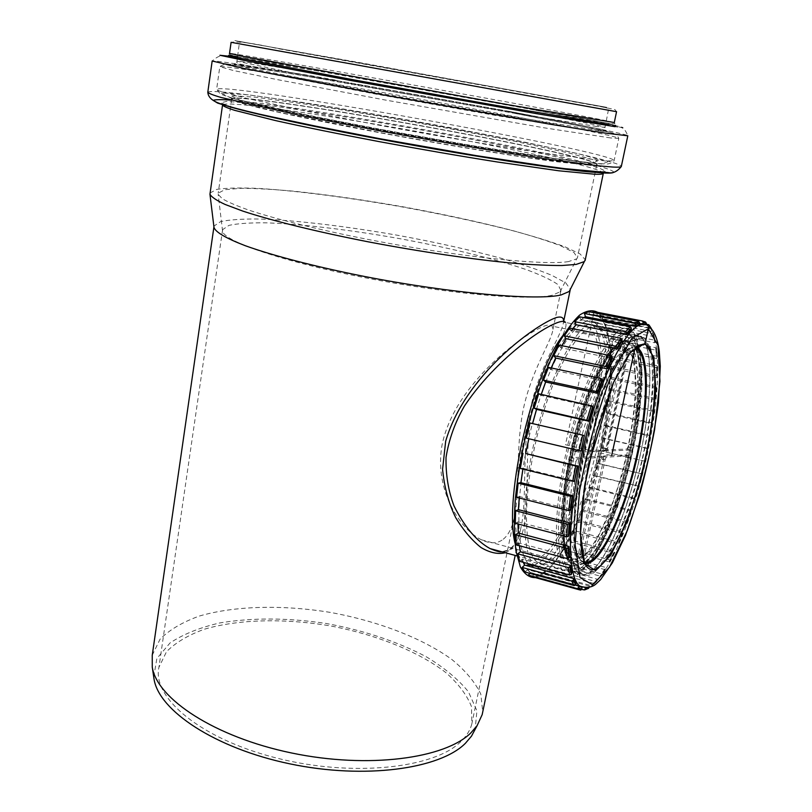 <?xml version="1.0" encoding="UTF-8"?>
<svg xmlns="http://www.w3.org/2000/svg" width="812" height="812" viewBox="0 0 812 812"><rect width="100%" height="100%" fill="white"/><g stroke="black" fill="none" stroke-linecap="round" stroke-linejoin="round"><path stroke-width="0.61" stroke-dasharray="4.06 3.04" d="M502.009 540.142C496.436 543.776 489.585 543.664 481.455 539.807C460.465 529.84 433.74 489.869 442.134 444.55C455.146 382.107 526.937 331.326 545.857 325.531C549.034 324.648 551.145 324.871 552.18 326.18L552.799 330.261C550.881 342.431 531.566 370.475 523.354 409.015C515.366 448.051 520.269 491.615 514.047 518.685C511.621 529.191 507.612 536.346 502.009 540.142M581.25 567.578C576.023 571.881 571.475 572.592 567.608 569.689C554.028 560.453 555.408 496.548 572.734 431.771C589.908 366.902 616.511 324.475 629.391 335.092C658.035 353.311 618.835 539.432 581.25 567.578M588.05 326.921C619.942 345.587 581.656 529.84 541.178 556.738C535.575 560.879 530.612 561.447 526.308 558.443C511.225 548.851 511.154 485.424 528.47 421.58C545.623 357.635 573.648 316.101 588.05 326.921L565.467 322.445C570.389 330.697 541.157 363.664 531.566 413.034C521.669 469.366 535.169 533.048 512.037 548.861L501.867 551.795C503.338 552.109 515.701 551.419 520.665 528.927L520.665 528.927C527.556 500.476 521.578 455.045 529.688 412.334C538.254 367.501 561.559 336.097 563.447 322.496L563.558 321.319M505.308 552.728L508.393 551.064C514.179 546.872 518.269 539.493 520.665 528.937L515.173 555.418M213.942 226.944L214.053 226.02L220.661 221.595C229.745 219.676 242.788 218.814 259.789 219.027C296.38 220.296 346.247 226.284 396.784 235.135C435.303 242.149 470.534 249.984 502.486 258.642C522.238 264.357 538.742 269.939 551.987 275.39L565.802 282.931L570.339 289.316M152.24 655.264L160.086 639.156C169.617 629.706 182.751 621.992 199.478 616.014C235.257 605.65 282.88 604.696 330.2 612.39C377.357 620.967 421.702 637.745 451.705 659.364C465.357 670.519 475.061 682.11 480.805 694.128L482.754 711.84M580.387 572.572C574.876 577.17 570.075 577.941 565.984 574.876C551.815 565.264 553.216 498.507 571.364 430.736C589.339 362.873 617.12 318.69 630.538 329.773C660.43 348.977 619.688 542.67 580.387 572.572M563.863 334.331C573.962 321.491 582.397 317.269 589.177 321.664C622.459 341.314 582.661 533.088 540.356 561.681C534.438 566.096 529.211 566.725 524.664 563.558C520.259 560.351 517.011 553.449 514.92 542.883M153.712 676.934L156.868 658.512L170.063 642.942C183.248 634.202 199.864 627.524 219.91 622.916C252.43 617.577 287.681 617.739 325.663 623.393C363.451 630.244 397.058 641.409 426.473 656.888C444.265 667.677 458.252 679.309 468.443 691.794L476.908 710.754L475.182 729.247M460.851 741.6C434.369 768.284 352.591 777.419 276.628 758.063C200.544 738.92 152.088 697.741 158.908 667.383L166.501 651.701C175.717 642.485 188.404 634.974 204.573 629.158C239.154 619.059 285.164 618.226 330.626 625.961C375.905 634.558 418.089 651.254 445.788 672.559C458.272 683.531 466.829 694.869 471.467 706.572L471.873 723.695C470.28 730.089 466.606 736.048 460.851 741.6M552.038 295.274C528.683 300.876 446.752 293.832 364.689 277.674C282.546 261.576 223.523 241.174 222.579 231.126L222.62 229.644L228.984 225.36C237.733 223.483 250.309 222.65 266.712 222.853C302.023 224.061 350.205 229.887 398.834 238.495C447.382 247.366 493.808 258.571 525.953 269.493C540.66 274.892 551.328 279.907 557.956 284.555L560.97 290.523L560.097 291.853L552.038 295.274M568.573 261.565C544.7 265.737 457.552 256.785 369.643 239.753C320.527 230.161 277.085 219.433 249.497 210.359C237.023 205.974 227.918 202.076 222.163 198.646L218.164 194.322L218.195 193.185L224.833 189.693L240.89 188.293C255.658 188.343 273.593 189.338 294.705 191.277C328.606 194.88 365.207 200.138 404.498 207.07C443.707 214.266 479.405 222.011 511.601 230.303C531.444 235.734 547.867 240.92 560.859 245.863L573.993 252.522L577.444 257.82L576.703 258.835L568.573 261.565M588.436 165.11L526.734 157.609C486.256 151.57 433.08 142.597 381.772 133.097C330.88 123.576 286.646 114.431 259.688 107.966L243.529 103.784C236.079 101.551 232.151 99.937 231.755 98.942C240.22 90.985 600.372 155.792 596.769 164.623C596.333 165.201 593.552 165.364 588.436 165.11M588.781 165.171L553.926 161.456L526.968 157.66C486.418 151.621 433.141 142.628 381.731 133.097L282.221 113.172L243.194 103.733C235.734 101.49 231.806 99.876 231.41 98.891C239.916 90.914 600.697 155.833 597.114 164.684C596.668 165.272 593.897 165.435 588.781 165.171M209.993 193.023L216.824 189.358C226.325 187.968 239.987 187.643 257.81 188.384C296.167 190.668 348.378 197.478 401.361 206.786C441.748 214.124 478.806 222.072 512.534 230.638C533.433 236.272 550.972 241.682 565.142 246.878L580.072 253.963L585.279 259.738M535.412 577.626L543.502 573.719C564.157 558.534 588.121 501.826 600.464 444.012C610.228 397.768 612.563 360.548 607.477 332.362C605.376 322.526 602.118 315.858 597.703 312.356M643.693 324.303L593.46 314.569L591.978 321.461C576.195 315.665 547.998 362.162 531.383 427.569C514.605 492.894 515.173 555.317 530.185 565.071C547.542 577.261 576.784 526.531 593.064 464.048C609.619 401.707 611.71 334.605 594.709 322.75L591.978 321.461L597.571 322.557C581.981 316.792 553.967 363.421 537.341 428.949C520.543 494.406 520.918 556.89 535.727 566.593C552.85 578.723 581.91 527.851 598.18 465.266C614.745 402.833 617.018 335.66 600.251 323.836L597.571 322.557L596.576 327.155C581.504 321.816 554.576 366.892 538.64 429.852C522.542 492.732 522.898 552.769 537.158 562.127C553.581 573.79 581.554 524.948 597.256 464.606C613.222 404.406 615.374 339.761 599.266 328.424L596.576 327.155L638.476 335.427C624.895 330.332 599.286 376.362 583.239 440.205C567.06 503.988 565.964 564.442 578.743 573.455C593.43 584.731 620.043 534.854 635.766 473.792C651.731 412.861 655.264 347.759 640.891 336.645L638.374 335.894C624.844 330.839 599.327 376.707 583.361 440.287C567.253 503.816 566.157 564.025 578.885 573.008C593.511 584.234 620.023 534.56 635.684 473.731C651.589 413.024 655.101 348.175 640.79 337.112L638.374 335.894L641.815 336.574C628.417 331.54 603.011 377.478 587.025 441.139C570.907 504.739 569.699 564.979 582.295 573.932C595.084 583.858 617.577 546.06 633.309 494.122C649.133 442.225 657.273 380.787 651.163 351.982M582.113 587.472L534.174 574.226L538.011 574.358L585.553 587.482L589.258 586.071L542.101 573.079L546.395 570.46L593.186 583.29L597.277 579.21L550.841 566.553L555.388 561.427L601.489 573.911L605.782 567.466L559.986 555.175L564.594 547.867L610.116 559.965L614.451 551.51L569.171 539.604L573.678 530.48L618.734 542.193L622.936 532.093L578.073 520.583L582.316 510.027L627.037 521.345L630.975 510.027L586.365 498.893L590.212 487.301L634.74 498.243L638.283 486.094L593.816 475.335L597.135 463.114L641.602 473.7L644.647 461.145L600.159 450.731L602.849 438.287L647.408 448.539L649.854 435.993L605.194 425.884L607.173 413.633L651.965 423.6L653.721 411.471L608.767 401.635L609.944 389.983L655.101 399.707L656.096 388.42L610.705 378.808L611.03 368.191L656.685 377.722L656.857 367.694L610.908 358.244L610.34 349.069L656.603 358.468L655.913 350.124L609.315 340.766L607.823 333.448L654.787 342.776L653.234 336.513L605.884 327.195L603.509 322.11L651.244 331.438L648.829 327.632L600.687 318.263L597.459 315.746L644.078 324.343M639.409 323.45L593.836 314.62L589.857 314.924L639.227 324.506M584.001 317.665L580.966 319.989L631.117 329.824M572.876 328.687L571.14 331.012L622.002 341.182M561.945 345.699L560.848 347.739L612.299 358.325M551.267 367.958L550.607 369.531L602.504 380.584M541.299 394.378L540.975 395.363L593.136 406.924M532.591 423.6L584.752 435.953M581.077 450.985L528.866 438.754M575.028 481.029L523.05 468.291L522.928 469.082M570.978 509.621L519.406 496.528L519.274 498.01M569.1 535.23L518.086 521.872L518.086 523.994M569.435 556.555L519.101 543.066L519.436 545.745M571.871 572.683L522.309 559.163L523.446 562.381M576.205 583.057L527.455 569.618L530.642 572.653L575.535 585.056M597.459 315.746L596.556 312.6L645.53 322.059M596.556 312.6L594.303 311.696M593.237 312.559L593.836 314.62M589.857 314.924L588.771 311.696M580.966 319.989L579.656 316.812M571.14 331.012L569.588 328.038M560.848 347.739L559.032 345.1M550.607 369.531L548.526 367.369M540.975 395.363L538.66 393.8M532.51 423.905L529.992 423.001M526.267 438.145L528.876 438.693M520.309 468.443L523.05 468.291M516.594 497.33L519.406 496.528M515.275 523.253L518.086 521.872M516.361 544.913L519.101 543.066M519.68 561.346L522.309 559.163M524.978 571.993L527.455 569.618M530.642 572.653L530.013 573.384M579.321 589.796L580.235 590.05M531.901 576.652L534.174 574.226M588.964 587.502L589.258 586.071M538.011 574.358L535.839 576.753L540.041 575.434L588.142 588.578M546.395 570.46L544.436 572.734L548.993 568.725L595.785 581.524L596.891 581.159L597.277 579.21M593.186 583.29L592.689 585.381L591.593 585.706L595.785 581.524M555.388 561.427L558.351 557.073L604.493 569.496L605.59 569.121L605.782 567.466M601.489 573.911L601.205 575.708L600.098 576.094L604.493 569.496M564.594 547.867L563.071 549.612L567.75 541.168L613.354 553.185L614.4 552.87L614.451 551.51M610.116 559.965L609.995 561.478L608.929 561.833L613.354 553.185M573.678 530.48L572.348 531.85L576.835 521.751L622.033 533.372L623.017 533.149L622.936 532.093M618.734 542.193L622.033 533.372M582.316 510.027L581.169 510.971L585.32 499.624L630.234 510.839L631.168 510.758L630.975 510.027M627.037 521.345L630.234 510.839M590.212 487.301L589.238 487.799L592.912 475.599L638.283 486.094M634.74 498.243L634.974 498.801L634.071 498.822L637.694 486.439M597.135 463.114L596.302 463.134L599.378 450.508L644.647 461.145M641.602 473.7L644.18 460.993M602.849 438.287L602.128 437.82L604.524 425.173L649.488 435.344L650.3 435.709L649.854 435.993M647.408 448.539L649.488 435.344M607.173 413.633L606.534 412.679L608.147 400.438L653.427 410.324L654.218 410.842L653.721 411.471M651.965 423.6L653.427 410.324M609.944 389.983L609.355 388.552L610.127 377.133L655.852 386.806L656.634 387.446L656.096 388.42M655.101 399.707L655.852 386.806M611.03 368.191L610.33 356.133L656.624 365.633L657.415 366.354L656.857 367.694M656.685 377.722L657.243 376.555L656.451 375.875L656.624 365.633M610.34 349.069L608.685 338.279L655.66 347.668L656.461 348.399L655.913 350.124M656.603 358.468L657.162 356.935L656.36 356.204L655.66 347.668M607.823 333.448L605.184 324.374L652.919 333.732L653.68 334.321L653.234 336.513M654.787 342.776L655.304 340.837L654.513 340.147L652.919 333.732M649.092 326.617L648.829 327.632M651.244 331.438L651.539 328.921L648.412 324.607M603.509 322.11L602.748 319.157L599.865 315.208L600.687 318.263M599.865 315.208L646.23 324.181M602.748 319.157L650.879 328.525M605.184 324.374L605.884 327.195M607.173 330.778L654.513 340.147M608.685 338.279L609.315 340.766M609.741 346.765L656.36 356.204M610.33 356.133L610.908 358.244M610.451 366.293L656.451 375.875M610.127 377.133L610.705 378.808M609.355 388.552L654.837 398.327M608.147 400.438L608.767 401.635M606.534 412.679L651.64 422.697M604.524 425.173L605.194 425.884M602.128 437.82L646.991 448.143M599.378 450.508L600.159 450.731M596.302 463.134L641.074 473.792M592.912 475.599L593.816 475.335M589.238 487.799L634.071 498.822M585.32 499.624L586.365 498.893M581.169 510.971L626.204 522.39M576.835 521.751L578.073 520.583M572.348 531.85L617.739 543.664M567.75 541.168L569.171 539.604M563.071 549.612L608.929 561.833M558.351 557.073L559.986 555.175M553.642 563.477L600.098 576.094M548.993 568.725L550.841 566.553M544.436 572.734L591.593 585.706M540.041 575.434L542.101 573.079M535.839 576.753L581.585 589.431M537.97 574.531L534.134 574.409M530.581 572.836L527.394 569.801M523.304 562.34L522.248 559.336M519.345 545.715L519.03 543.208M518.015 523.973L518.015 521.994M519.203 498L519.335 496.609M522.867 469.062L522.989 468.331M540.934 395.292L541.239 394.368M550.577 369.419L551.196 367.937M560.838 347.597L561.863 345.689M571.14 330.839L572.775 328.667M580.986 319.806L583.808 317.624M589.888 314.741L593.876 314.437M597.5 315.574L600.738 318.091M603.549 321.938L605.945 327.033M607.883 333.296L609.365 340.634M610.391 348.937L610.969 358.122M611.091 368.09L610.756 378.717M609.995 389.912L608.817 401.575M607.224 413.592L605.244 425.864M602.9 438.277L600.2 450.741M597.175 463.134L593.846 475.375M590.243 487.352L586.396 498.964M582.326 510.109L578.083 520.685M573.688 530.591L569.171 539.726M564.594 547.998L559.976 555.317M555.367 561.579L550.82 566.715M546.364 570.633L542.071 573.262M628.803 455.908L625.605 454.852L601.804 456.1L606.29 457.156L628.803 455.908L629.056 458.09L625.869 457.034C614.826 505.724 594.688 551.48 579.687 558.22L579.727 555.215L600.707 458.425L601.804 456.1M625.605 454.852L625.869 457.034M578.956 452.122L572.775 451.036L600.322 450.041L604.838 451.096L578.956 452.122L578.54 449.594L572.348 448.508C585.33 390.745 609.467 343.882 622.824 346.064L622.702 349.495L601.418 447.716L600.322 450.041M572.775 451.036L572.348 448.508M577.515 458.76L603.489 457.318L598.972 456.253L571.343 457.694L577.515 458.76L575.992 461.378L569.801 460.313C557.966 517.965 562.28 562.483 576.662 559.133L582.133 555.763L576.672 559.133L578.022 555.723L599.083 458.516L603.59 459.582L583.473 552.343L582.133 555.763M598.972 456.253L599.083 458.516M569.801 460.313L571.343 457.694M630.061 450.102L607.63 450.985L603.143 449.939L626.874 449.077L630.061 450.102L631.289 447.838L628.092 446.833C636.557 403.96 637.613 372.982 631.259 353.9L625.524 346.744L629.067 352.286L627.777 355.423L624.235 349.87L625.524 346.744M603.143 449.939L603.042 447.666L624.235 349.87M628.092 446.833L626.874 449.077M649.823 347.008L644.21 337.782L641.815 336.574L641.389 338.523L640.394 338.32C627.432 335.843 604.372 377.428 588.994 435.75C573.516 493.98 570.156 552.992 579.981 568.512C583.848 573.323 588.548 574.226 594.079 571.222C599.906 566.126 605.965 557.905 612.278 546.537C621.88 527.15 630.457 503.673 637.999 476.106C655 412.384 658.045 343.801 641.389 338.523L628.742 342.349C616.054 340.177 593.998 379.508 579.494 434.369C564.888 489.149 561.924 544.852 571.486 559.844L574.409 563.335C588.243 573.851 613.192 527.891 627.849 471.092C642.728 414.424 645.743 354.002 632.162 343.72L625.21 341.629L624.215 346.267L627.757 351.819L605.569 454.141L611.659 455.573M579.727 555.215L585.158 551.856L585.107 554.87C599.266 548.445 618.45 504.739 629.056 458.09M585.158 551.856L605.194 459.48L606.29 457.156M585.107 554.87L579.687 558.22M631.289 447.838C639.389 406.741 640.445 377.133 634.436 359.016L629.067 352.286M622.824 346.064L626.509 351.769L626.255 355.077L605.935 448.772L604.838 451.096M626.377 351.647C613.72 349.921 590.933 394.652 578.54 449.594M575.992 461.378C564.756 516.199 568.593 558.686 582.113 555.763M607.63 450.985L607.538 448.711L627.777 355.423M603.489 457.318L603.59 459.582M589.035 450.254L614.857 330.768L596.576 327.155L597.571 322.557L591.978 321.461L565.487 444.732L605.569 454.141M584.457 562.29C579.595 566.279 575.353 566.918 571.76 564.208C558.95 555.438 560.371 494.853 576.753 433.537C592.993 372.119 618.125 331.702 630.285 341.781C657.314 358.843 619.901 536.082 584.457 562.29M585.371 563.68L601.479 541.533C612.583 518.229 622.236 490.621 630.427 458.719C637.105 426.523 640.536 397.728 640.729 372.322L635.806 346.176L624.215 339.984L607.701 357.097L589.553 395.809L574.043 448.204L565.02 501.765L564.482 543.664L572.013 565.203L585.371 563.68M584.731 567.375L570.887 569.09L563.031 546.912L563.558 503.541C568.532 466.281 577.017 429.649 589.004 393.658L607.823 353.596L624.905 335.995L636.862 342.532L641.916 369.653L639.795 410.923C635.025 443.068 627.676 474.715 617.759 505.866L601.387 544.395L584.731 567.375M583.442 568.167C620.875 539.95 660.126 353.738 631.655 335.549C618.856 324.932 592.334 367.41 575.16 432.329C557.834 497.157 556.372 561.092 569.872 570.308C573.719 573.201 578.245 572.49 583.442 568.167M588.822 164.978L527.018 157.447C486.459 151.397 433.182 142.404 381.772 132.884L282.251 112.959L243.224 103.53C235.764 101.287 231.836 99.673 231.44 98.688C239.936 90.751 600.738 155.671 597.155 164.491C596.708 165.08 593.937 165.232 588.822 164.978M591.4 162.979L545.715 157.67L466.464 145.257L372.769 128.59L290.645 112.269L240.778 100.536L230.75 95.562L256.572 97.318L308.509 104.515C352.367 111.427 398.885 119.364 448.051 128.337L515.853 141.501L569.222 153.062L597.632 160.938L591.4 162.979M601.834 164.044L553.916 158.462L469.894 145.287L370.231 127.555L283.083 110.249L230.649 97.927L220.681 92.832L248.431 94.842L303.333 102.515C349.424 109.803 398.245 118.146 449.777 127.545L520.979 141.339L577.322 153.488L607.772 161.821L601.834 164.044M605.742 161.04L539.554 152.575C495.655 145.886 437.445 136 381.112 125.606L303.627 110.645L247.152 98.506L219.372 91.005L216.631 89.218C226.863 82.032 616.612 152.159 614.116 160.735L605.742 161.04M610.563 137.939L544.436 127.86L385.446 100.059L275.836 79.332L232.892 70.39L219.819 66.675C229.522 63.681 620.388 134 618.795 138.466L610.563 137.939M608.269 133.726L495.361 115.405L376.311 94.182L242.524 68.482L225.929 64.676L224.599 63.6L293.934 74.044L513.884 113.203C586.751 126.885 636.862 137.36 608.269 133.726M599.023 130.722L491.514 113.142L378.981 93.075L251.933 68.776L235.845 65.143L234.232 64.107L299.658 74.044L510.068 111.528C579.778 124.591 626.834 134.376 599.023 130.722M596.749 126.53L535.006 116.522L388.938 90.721L288.504 72.035L236.84 61.164C244.513 59.631 607.072 124.875 604.849 127.372L596.749 126.53M600.403 108.757L239.327 43.818L600.403 108.757M603.225 106.717L238.352 41.219L603.225 106.717M606.696 107.336L234.901 40.6L606.696 107.336M231.105 42.336L616.552 111.691L614.826 109.498L599.753 106.463L277.907 48.608C253.293 43.168 237.693 41.077 231.105 42.336M237.48 56.698L322.618 71.04C266.478 60.474 224.183 56.14 229.532 53.369C237.886 53.024 607.153 119.425 614.288 122.541M230.638 56.383L319.086 71.212L322.618 71.04L526.998 107.813C592.283 119.912 634.273 128.286 607.691 124.327M614.278 122.592C620.195 127.393 582.305 117.304 526.998 107.813L530.429 109.234L617.14 126.398C621.353 127.91 624.073 126.398 627.808 135.797C628.671 131.838 222.813 58.809 212.165 61.012C220.448 53.775 222.61 56.17 227.644 56.312L319.086 71.212L530.429 109.234C597.997 121.8 642.14 130.641 614.999 126.682M207.811 92.162C219.078 84.083 614.217 154.96 621.363 166.267M231.582 100.18C302.267 106.149 529.241 146.85 596.566 165.577M596.932 165.678C607.894 168.713 613.446 170.865 613.578 172.124M231.958 107.275L220.874 102.83L226.426 101.429L246.33 102.85L277.684 106.687C315.239 111.904 361.908 119.425 410.567 128.012C459.247 136.761 506.191 145.927 544.487 154.199L576.865 161.7L598.312 167.617L605.955 171.332L595.927 172.195M223.006 104.606C242.443 97.582 586.568 159.233 602.961 172.591M584.305 562.148C571.151 559.427 570.176 507.267 584.285 448.122C598.231 388.938 622.266 343.72 635.014 348.033M635.563 347.089L635.025 346.998C622.916 344.775 601.611 383.162 587.502 436.643C573.313 490.052 570.257 544.304 579.413 558.707L584.802 563.355M636.161 346.602L635.025 346.998C623.91 343.994 601.286 381.853 587.127 436.623C572.419 490.834 570.359 546.862 579.413 558.707L585.635 565.04C577.109 551.257 578.976 502.537 591.268 450.487C603.478 398.428 623.484 354.184 637.207 345.851M586.294 587.858C604.382 584.488 630.396 526.785 645.144 463.784C660.044 400.823 662.551 337.376 647.966 325.927L645.601 324.678M583.777 590.04L587.573 588.568M597.033 580.783L592.892 584.924M605.661 568.857L601.306 575.393M614.43 552.688L610.045 561.265M623.027 533.027L618.774 543.238M631.157 510.667L627.168 522.136M638.557 486.459L634.964 498.741M645.002 461.196L641.916 473.903L645.022 461.206M650.27 435.739L647.793 448.447M654.178 410.923L652.401 423.204M656.593 387.588L655.578 399.017M657.365 366.598L657.192 376.748M656.421 348.784L657.111 357.239M653.711 334.98L655.284 341.334M650.605 327.835L651.701 329.824M624.966 342.796L610.36 350.967L592.912 381.204L576.5 428.046L565.162 480.734L561.569 526.572L566.197 555.337L577.413 562.219L592.435 547.826L608.269 516.544L622.215 474.644C629.879 443.636 634.608 414.536 636.395 387.344L634.03 356.387L624.966 342.796M626.356 341.862L628.823 343.05C642.536 353.352 639.633 413.734 624.743 470.351C610.086 527.1 585.046 572.978 571.08 562.432C558.859 553.946 559.559 498.06 574.46 439.221C589.228 380.32 613.273 337.427 626.356 341.862M622.702 349.495L626.255 355.077M583.473 552.343L578.022 555.723M603.042 447.666L607.538 448.711M605.935 448.772L601.418 447.716M605.194 459.48L600.707 458.425M481.455 539.807L571.76 564.208C559.844 554.535 561.468 494.315 577.758 433.456C593.775 372.749 618.967 331.672 630.285 341.781L552.18 326.18M567.608 569.689L569.872 570.308C577.9 574.49 583.148 568.847 584.508 567.852C589.522 563.254 593.704 558.108 601.316 544.649C617.059 514.077 631.198 466.93 638.202 422.879L641.602 391.831L642.038 371.246L639.602 349.982C637.785 342.897 635.136 338.086 631.655 335.549L629.391 335.092M565.457 322.445L563.447 322.496M526.308 558.443L516.899 555.885M214.053 226.02L213.932 226.873M563.69 321.349L563.457 322.476M630.538 329.773L589.177 321.664M565.984 574.876L524.664 563.558M222.62 229.644L158.908 667.383M560.97 290.523L552.799 330.261M514.047 518.685L471.873 723.695M560.097 291.853L576.703 258.835M222.579 231.126L218.164 194.322M231.755 98.942L230.618 106.89M230.598 106.981L218.195 193.185M596.769 164.623L595.206 172.144M595.176 172.306L577.444 257.82M597.114 164.684L597.155 164.491C597.378 163.73 595.145 163.263 590.425 163.1L528.825 155.244C487.992 149.093 434.187 139.979 382.229 130.377C330.677 120.765 285.834 111.559 258.602 105.144L233.409 98.506L231.41 98.891M603.346 163.851C583.777 162.907 543.512 157.416 482.541 147.368L403.046 133.584L315.614 116.928L235.602 99.155L220.407 94.141L216.631 89.218L219.819 66.675C227.076 61.073 239.378 66.422 258.987 68.401L333.417 80.733L337.335 80.449C283.175 70.218 237.54 65.721 236.779 62.463L239.327 43.31L239.926 41.991L241.976 42.021L358.143 62.341L602.311 106.737C607.975 108.128 610.015 109.123 608.432 109.721L604.808 128.682L603.011 129.656L510.068 111.528L513.884 113.203L585.553 127.159C603.478 131.94 616.034 131.057 618.795 138.466L614.116 160.735C611.263 163.547 607.68 164.582 603.346 163.851M226.375 105.661L222.813 104.545M603.296 173.453C603.458 172.855 601.174 172.499 596.424 172.398M530.246 572.369L575.617 584.904M598.383 316.304L647.966 325.927M596.891 581.159L592.689 585.381M605.59 569.121L601.205 575.708M614.4 552.87L609.995 561.478M623.017 533.149L618.744 543.401M631.168 510.758L627.168 522.238M638.577 486.5L634.974 498.801M650.3 435.709L647.824 448.427M654.218 410.842L652.442 423.143M656.634 387.446L655.629 398.905M657.415 366.354L657.243 376.555M656.461 348.399L657.162 356.935M653.68 334.321L655.304 340.837M648.778 324.749L649.224 325.277M608.482 335.863L607.477 332.362M546.263 570.714L543.502 573.719M574.409 563.335L571.08 562.432C554.535 543.248 561.417 490.286 574.997 433.385C589.999 377.347 612.177 338.33 625.89 341.862L632.162 343.72M628.995 455.989L625.808 454.943M634.436 359.016L631.259 353.9M626.509 351.769L622.946 346.186M578.763 452.071L572.582 450.985M585.076 554.88L579.656 558.23M607.528 450.954L603.042 449.909M603.59 457.349L599.073 456.283M571.486 559.844L579.981 568.512M628.742 342.349L640.394 338.32M578.885 573.008L582.295 573.932M640.79 337.112L644.21 337.782M537.158 562.127L578.743 573.455M599.266 328.424L640.891 336.645M530.185 565.071L535.727 566.593M594.709 322.75L600.251 323.836"/><path stroke-width="1.22" d="M516.899 555.885L490.052 548.577C496.376 551.236 500.314 552.312 501.857 551.795L490.052 548.577C476.512 541.096 464.515 526.907 454.06 506.018C448.397 491.24 445.717 475.05 446.032 457.45C448.853 439.576 454.984 422.423 464.434 406.01C501.248 350.987 561.417 314.447 565.457 322.445M563.558 321.319C563.792 317.533 561.437 316.264 556.474 317.512C535.94 324.313 464.758 375.032 445.666 441.261L442.57 469.326C444.326 487.444 448.721 503.592 455.776 517.782C463.611 530.551 472.046 540.477 481.069 547.562C489.981 552.799 498.06 554.525 505.308 552.728M570.339 289.316L569.253 291.467L561.122 294.939C537.097 300.836 450.924 293.436 364.101 276.395C315.574 266.762 272.629 255.567 245.275 245.711C226.213 238.383 215.799 232.333 214.013 227.553L213.942 226.944M482.754 711.84L482.176 714.631L477.162 725.563L470.99 732.759C445.159 758.581 368.252 769.076 291.457 752.957C214.601 737.012 156.98 698.767 152.26 667.099L152.24 655.264L213.932 226.873M514.92 542.883C503.694 496.457 533.159 370.911 563.863 334.331M475.182 729.247L471.478 736.159L465.377 743.325C439.86 769.035 364.74 779.601 289.904 763.859C214.997 748.278 158.746 710.541 154.026 679.035L153.712 676.934M585.279 259.738L584.336 261.586L576.175 264.418L561.853 265.514C549.074 265.565 533.129 264.824 514.037 263.281C473.569 259.546 420.464 251.791 368.628 241.905C317.137 231.846 271.604 220.6 242.727 211.069L225.056 204.441C216.52 200.452 211.485 197.052 209.953 194.22L222.498 105.245M597.703 312.356C592.496 309.565 586.426 310.509 579.494 315.198C572.196 322.12 564.614 332.697 556.738 346.917C544.659 371.378 534.337 400.864 525.77 435.354C520.837 457.927 517.305 479.618 515.184 500.425C513.945 520.056 514.199 536.884 515.945 550.901L520.38 566.928C524.491 574.226 529.505 577.789 535.412 577.626M644.078 324.343L639.409 323.45M639.541 322.729L638.587 321.329L588.771 311.696L584.356 313.493L634.588 323.237L635.583 324.638L639.541 322.729L639.227 324.506L635.319 326.404L585.553 316.71L584.001 317.665M631.32 328.089L630.274 326.698L579.656 316.812L574.713 321.664L625.717 331.722L626.813 333.072L631.32 328.089L631.117 329.824L626.661 334.757L576.144 324.759L572.876 328.687M622.083 339.578L620.947 338.269L569.588 328.038L564.34 335.874L616.014 346.308L617.211 347.556L622.083 339.578L622.002 341.182L617.191 349.069L566.025 338.695L561.945 345.699M612.248 356.935L611 355.757L559.032 345.1L553.733 355.646L605.955 366.537L607.264 367.623L612.248 356.935L612.299 358.325L607.376 368.871L555.682 358.051L551.267 367.958M602.311 379.498L600.961 378.514L548.526 367.369L543.482 380.148L596.069 391.536L597.47 392.409L602.311 379.498L602.504 380.584L597.733 393.323L545.674 382.016L541.299 394.378M592.811 406.203L538.66 393.8L534.144 408.152L588.406 420.687L592.811 406.203L593.136 406.924L588.791 421.195L536.57 409.39L532.591 423.6M584.305 435.658L581.077 450.985L584.305 435.658L582.772 435.171L579.007 450.569L580.58 450.914M528.866 438.754L525.709 453.563L577.819 466.088L574.439 481.384L577.271 466.22L575.678 466.017L572.815 481.313L574.439 481.384M522.928 469.082L520.939 482.683L572.734 495.604L570.978 509.621L570.328 510.383L572.115 496.173L570.481 496.244L568.684 510.586L570.328 510.383M519.274 498.01L518.452 509.652L569.76 522.887L569.1 535.23L568.43 536.346L569.1 523.831L567.446 524.156L566.786 536.773L568.43 536.346M518.086 523.994L518.31 533.058L568.989 546.496L569.435 556.555L568.786 557.956L568.329 547.765L566.695 548.293L567.162 558.575L568.786 557.956M519.436 545.745L520.451 551.795L570.4 565.314L571.871 572.683L571.272 574.287L569.77 566.827L568.167 567.517L569.699 575.028L571.272 574.287M523.446 562.381L524.664 565.122L573.82 578.611L576.205 583.057L575.667 584.762L573.242 580.275L571.699 581.067L574.155 585.584L575.667 584.762M575.535 585.056L582.113 587.472L581.666 589.207L578.489 587.736L577.017 588.578L580.235 590.05L581.666 589.207M646.078 324.851L646.413 323.43L645.53 322.059L642.241 320.943L643.155 322.344L642.799 324.11M594.303 311.696L642.241 320.943M592.841 311.412L593.237 312.559M584.356 313.493L585.553 316.71M635.583 324.638L635.319 326.404M574.713 321.664L576.144 324.759M626.813 333.072L626.661 334.757M564.34 335.874L566.025 338.695M617.211 347.556L617.191 349.069M553.733 355.646L555.682 358.051M607.264 367.623L607.376 368.871M543.482 380.148L545.674 382.016M597.47 392.409L597.733 393.323M534.144 408.152L536.57 409.39M588.406 420.687L588.791 421.195M579.007 450.569L526.267 438.145L529.992 423.001L582.772 435.171M525.709 453.563L575.678 466.017M577.819 466.088L577.271 466.22M523.019 453.36L520.309 468.443L572.815 481.313M520.939 482.683L518.157 483.16L570.481 496.244M572.734 495.604L572.115 496.173M518.157 483.16L516.594 497.33L568.684 510.586M518.452 509.652L515.63 510.758L567.446 524.156M569.76 522.887L569.1 523.831M515.63 510.758L515.275 523.253L566.786 536.773M518.31 533.058L515.518 534.682L566.695 548.293M568.989 546.496L568.329 547.765M515.518 534.682L516.361 544.913L567.162 558.575M520.451 551.795L517.751 553.825L568.167 567.517M570.4 565.314L569.77 566.827M517.751 553.825L519.68 561.346L569.699 575.028M524.664 565.122L522.106 567.415L571.699 581.067M573.82 578.611L573.242 580.275M522.106 567.415L524.978 571.993L574.155 585.584M530.013 573.384L528.257 575.069L577.017 588.578M578.976 586.01L578.489 587.736M528.257 575.069L531.901 576.652L579.321 589.796M588.142 588.578L588.964 587.502M585.442 587.949L584.66 589.908L581.585 589.431M646.23 324.181L648.778 324.749L649.092 326.617M524.603 565.294L523.304 562.34M520.38 551.947L519.345 545.715M518.239 533.19L518.015 523.973M518.381 509.743L519.203 498M520.868 482.744L522.867 469.062M525.648 453.573L528.805 438.744M532.53 423.59L536.519 409.339M541.239 394.368L545.644 381.924M551.196 367.937L555.662 357.93M561.863 345.689L566.015 338.533M572.775 328.667L576.155 324.587M583.808 317.624L585.574 316.518M651.163 351.982L649.823 347.008M611.659 455.573L635.146 347.434M635.268 347.333L645.002 344.014L649.062 325.348L643.693 324.303M614.278 122.592L616.552 111.691L231.105 42.336L229.532 53.369L242.26 56.201L508.403 104.809L614.288 122.541M607.691 124.327L490.935 104.494L354.793 80.033L235.886 57.52L228.598 55.449L237.48 56.698M614.999 126.682L535.829 113.538L351.363 80.611L245.762 60.748L219.95 55.277L230.638 56.383M621.363 166.267L627.808 135.797L604.412 132.975L551.277 124.409L385.335 95.268L244.412 68.543L212.165 61.012M612.887 167.059L597.612 165.749L544.476 158.685C498.872 151.874 438.155 141.623 379.316 130.752L298.42 115.03L221.148 97.501C212.703 95.014 208.258 93.228 207.811 92.162C208.136 99.186 216.296 102.434 221.534 104.119C230.232 106.951 242.758 110.27 259.13 114.076L302.602 123.576L380.442 138.832L476.025 155.6L559.092 168.125L608.239 172.621C612.837 173.626 617.191 171.606 621.302 166.561C620.835 167.15 618.033 167.313 612.887 167.059M613.578 172.124C613.527 172.936 610.685 173.24 605.052 173.057L586.964 171.616L522.055 162.958C466.321 154.473 394.297 141.856 332.961 129.798L256.896 113.68L232.191 107.549L217.646 103.104L213.201 100.414C214.957 99.48 221.087 99.409 231.582 100.18M595.927 172.195C572.724 171.159 499.116 160.543 415.825 145.693C332.555 130.854 256.805 114.837 231.958 107.275M602.961 172.591L603.296 173.453C602.829 174.144 600.017 174.407 594.871 174.245L558.849 170.794L497.32 161.974C459.836 156.046 420.504 149.266 379.316 141.643C338.807 134 304.175 126.966 275.4 120.552L234.759 110.371C227.005 107.915 222.935 106.108 222.539 104.951L223.006 104.606M635.014 348.033C649.397 352.022 648.473 406.782 635.278 461.998C622.317 517.274 598.738 566.015 584.305 562.148M584.802 563.355C599.418 566.735 623.098 517.447 636.101 461.805C649.326 406.223 650.26 351.2 635.806 347.15L635.563 347.089M644.352 344.227C660.176 348.967 657.233 414.648 640.932 475.964C624.966 537.524 597.794 585.056 585.635 565.04C582.092 558.808 580.407 546.73 580.57 528.795L582.295 503.805L588.324 465.723L613.618 382.269L630.234 352.652L643.551 344.065L644.352 344.227M637.207 345.851L643.551 344.065L636.161 346.602M645.144 343.334L630.691 351.84L613.131 383.264L596.363 431.954L584.528 486.682L580.448 534.164L584.691 563.772L595.673 570.613L610.634 555.449L626.559 522.928L640.759 479.547C648.656 447.503 653.66 417.439 655.761 389.364L653.853 357.392L645.144 343.334M648.301 328.85L657.953 345.161L659.953 381.295L654.614 429.639C647.773 465.347 638.668 499.004 627.29 530.601L609.467 567.263L592.598 584.762L580.052 577.606L575.089 544.476L579.606 490.692C587.523 447.859 598.373 408.68 612.157 373.165L632.071 337.904L648.301 328.85M645.601 324.678C631.076 318.558 603.052 368.577 585.259 439.099C567.304 509.55 565.944 576.256 579.778 586.051L586.294 587.858M643.155 322.344L646.413 323.43M638.587 321.329L634.588 323.237M630.274 326.698L625.717 331.722M620.947 338.269L616.014 346.308M611 355.757L605.955 366.537M600.961 378.514L596.069 391.536M591.359 405.452L586.903 420.068M588.913 587.756L585.158 589.197M649.265 325.947L650.605 327.835M570.166 290.097L563.69 321.349M515.173 555.418L482.176 714.631M471.478 736.159L477.162 725.563M154.026 679.035L152.26 667.099M212.155 61.113L207.811 92.162M596.424 172.398C575.008 171.454 494.214 159.954 405.614 143.886C316.995 127.971 241.763 111.264 226.375 105.661M603.296 173.453L585.117 260.52M569.253 291.467L584.336 261.586M214.013 227.553L209.953 194.22M575.617 584.904L579.778 586.051C586.822 588.335 592.384 587.492 596.475 583.534L600.636 579.585L612.329 562.939L625.463 535.453L639.511 495.127C648.138 463.774 654.452 432.908 658.451 402.529L660.288 366.273L659.253 351.058C657.456 337.965 653.69 329.581 647.966 325.927M580.824 590.06L577.099 588.598M588.598 588.324L584.66 589.908M649.224 325.277L651.366 328.596"/></g></svg>
